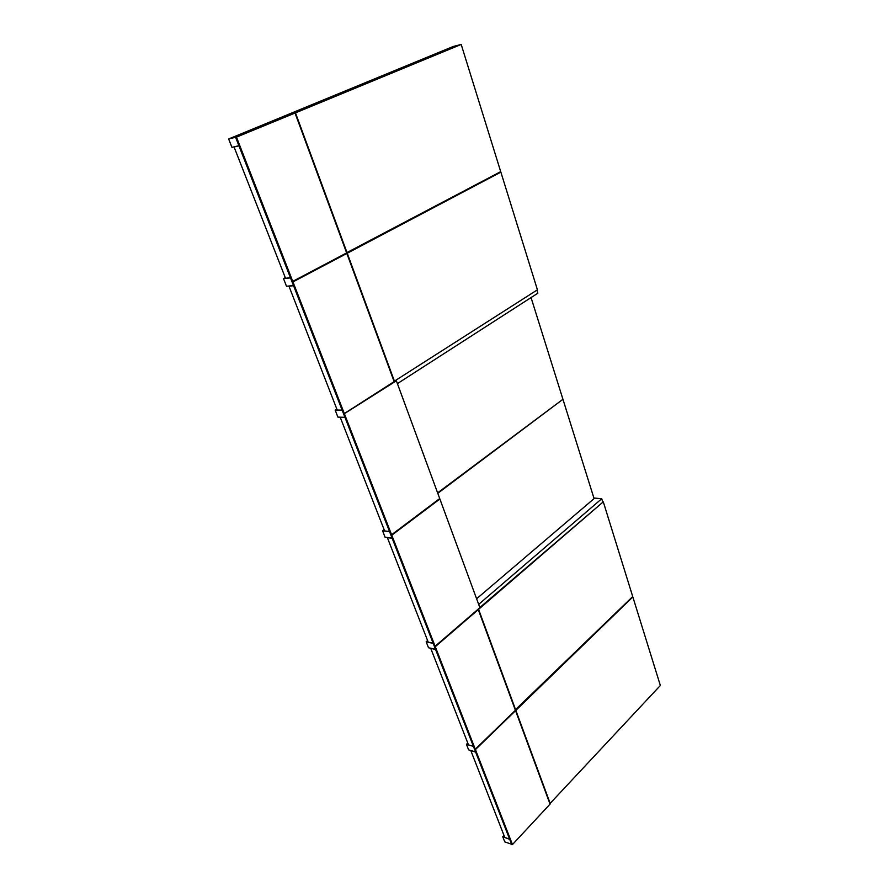 <?xml version="1.0" encoding="UTF-8"?>
<svg xmlns="http://www.w3.org/2000/svg" width="889" height="889" viewBox="0 0 889 889"><rect width="100%" height="100%" fill="white"/><g stroke="black" fill="none" stroke-linecap="round" stroke-linejoin="round"><path stroke-width="1.33" d="M511.875 844.328L504.763 841.872L502.752 836.749L503.996 835.416M511.72 844.494L509.708 839.338L502.752 836.749M473.559 746.416L466.458 744.36L468.625 749.871L475.726 751.961M473.459 746.516L475.626 752.05M467.792 743.071L466.458 744.36M435.643 649.303L428.509 647.748L426.164 641.78L427.598 640.558M435.543 649.392L433.21 643.403L426.164 641.78M476.604 598.775L594.708 498.096L601.742 498.74L602.686 501.774M478.671 604.376L601.742 498.74M392.249 538.123L385.081 537.189L382.537 530.722L384.081 529.577M392.138 538.212L389.593 531.711L382.537 530.722M345.088 417.308L337.909 417.119L335.153 410.085L336.82 409.029M344.965 417.386L342.198 410.318L335.153 410.085M536.889 290.147L537.845 293.203L397.405 383.626M293.648 285.558L286.502 286.247L283.491 278.579L285.291 277.635M293.526 285.636L290.503 277.901L283.491 278.579M239.041 145.663L231.951 147.374L228.651 138.973L453.223 46.484L460.569 44.628M238.897 145.718L235.596 137.262L228.651 138.973M235.596 137.262L460.513 44.45M509.764 839.172L504.796 837.449L470.803 750.549M509.675 839.272L475.659 752.127L470.748 750.605M473.526 746.338L468.514 744.926L430.709 648.259M473.437 746.438L435.577 649.481L430.643 648.325M433.276 643.225L428.231 642.18L387.315 537.512M433.176 643.314L392.171 538.301L387.226 537.589M389.671 531.533L384.615 530.933L340.198 417.208M389.56 531.611L345.01 417.497L340.054 417.297M342.287 410.14L337.22 410.051L288.903 286.036M342.165 410.218L293.57 285.747L288.647 286.18M290.592 277.724L285.536 278.268L234.074 146.996L234.796 146.696M290.459 277.79L238.941 145.84L234.074 146.996M512.464 844.55L475.426 749.605L515.553 710.678L550.035 804.134L512.464 844.55L474.993 749.127M475.426 749.605L474.715 749.394M475.271 749.216L435.277 646.692L478.271 609.621L515.409 710.289L475.271 749.216L474.57 748.994L434.921 646.214M435.277 646.692L434.565 646.525M435.11 646.259L391.782 535.211L439.877 499.007L479.882 607.676L435.11 646.259L434.399 646.092L391.071 535.111L391.56 534.745M391.782 535.211L391.071 535.111M439.877 499.007L439.199 498.94M396.361 380.803L343.799 414.03L390.893 534.645L391.604 534.745L439.711 498.551L396.361 380.803L343.799 414.03M344.51 414.063L391.604 534.745M344.321 413.552L343.61 413.529L292.259 281.98L346.843 253.465L394.138 381.625L344.321 413.552L292.959 281.913L292.259 281.98M292.959 281.913L346.843 253.465M295.037 113.047L235.807 137.384L292.037 281.424L292.748 281.357L346.643 252.921L295.037 113.047L235.807 137.384M236.507 137.206L292.748 281.357M437.777 493.317L562.393 399.694M563.07 399.706L594.085 498.618M437.621 492.862L562.937 399.283L531.055 297.582M550.324 803.834L515.853 710.389L632.835 596.93L660.349 685.486L549.869 803.678M515.72 710L478.593 609.343L603.287 501.829L632.724 596.563L515.264 709.878M479.827 607.52L603.287 501.829M394.505 381.392L347.243 253.243L500.863 172.133L537.423 289.803L394.049 381.381M346.588 253.487L500.863 172.133M347.243 253.243L346.532 253.332M347.054 252.709L295.47 112.87L461.191 44.45L500.707 171.644L346.588 252.765M294.781 113.114L461.191 44.45M295.47 112.87L294.759 113.047"/></g></svg>
